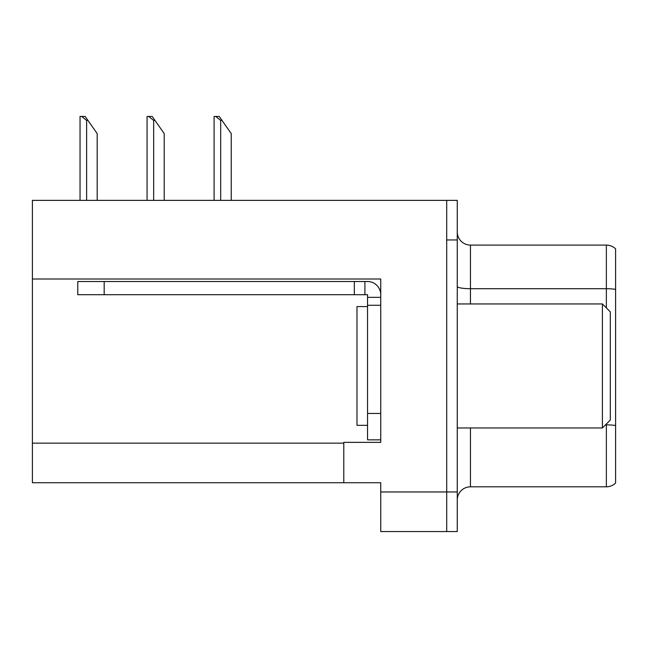 <?xml version="1.0" encoding="UTF-8"?>
<svg xmlns="http://www.w3.org/2000/svg" width="648" height="648" viewBox="0 0 648 648"><rect width="100%" height="100%" fill="white"/><g stroke="black" fill="none" stroke-linecap="round" stroke-linejoin="round"><path stroke-width="0.97" d="M380.741 305.265L380.741 413.456L367.538 413.456L367.538 439.846L380.741 439.846L380.741 413.456L380.741 442.357L343.788 442.357L343.788 482.728L32.4 482.728L32.4 279.005L380.741 279.005L380.741 305.265L367.538 305.265L367.538 294.71L354.343 294.71L354.343 281.516L367.538 281.516A13.195 13.195 0 0 1 380.732 294.719M343.788 482.728L380.741 482.728L380.741 531.554L446.707 531.554L446.707 491.97L446.707 531.554L457.261 531.554L457.261 491.97L446.707 491.97L446.707 200.37L32.4 200.37L32.4 279.005M457.261 500.013A13.195 13.195 0 0 1 470.456 486.818L606.366 486.818L606.366 424.019M446.707 200.37L457.261 200.37L457.261 239.954L446.707 239.954L446.707 491.97L380.741 491.97M615.6 248.864A13.195 13.195 0 0 0 606.366 245.098A13.195 13.195 0 0 1 615.6 248.864L615.6 483.052A13.195 13.195 0 0 1 606.366 486.818M457.261 239.954L457.261 491.97M615.6 289.364A13.195 2.292 180 0 0 606.366 288.708L606.366 245.098L470.456 245.098A13.195 13.195 0 0 1 457.261 231.903A13.195 13.195 0 0 0 470.456 245.098L470.456 303.944M222.005 120.407L220.685 120.407L215.695 116.446L219.235 116.446L231.239 133.601L231.239 200.37M214.091 200.37L214.091 116.446L215.695 116.446M154.977 120.407L153.657 120.407L148.667 116.446L152.207 116.446L164.211 133.601L164.211 200.37M147.064 200.37L147.064 116.446L148.667 116.446M87.95 120.407L86.63 120.407L81.64 116.446L85.172 116.446L97.184 133.601L97.184 200.37M80.036 200.37L80.036 116.446L81.64 116.446M367.538 306.585L356.983 306.585L356.983 425.331L367.538 425.331M602.405 427.972L610.319 420.058L610.319 311.858L602.405 303.944L602.405 427.972L457.261 427.972M457.261 303.944L602.405 303.944M104.174 294.71L104.174 281.516L77.784 281.516L77.784 294.71L354.343 294.71M104.174 281.516L354.343 281.516M367.538 439.846L380.741 439.846M364.897 294.71L364.897 281.516M380.741 297.351L367.538 297.351M367.538 413.456L367.538 305.265M32.4 443.151L343.788 443.151M470.456 427.972L470.456 486.818M606.366 307.905L606.366 288.708L470.456 288.708A13.195 2.292 -0 0 1 457.261 286.416M615.6 425.534A13.195 2.292 180 0 0 606.366 424.877L605.499 424.877M220.685 200.37L220.685 120.407M153.657 200.37L153.657 120.407M86.63 200.37L86.63 120.407"/></g></svg>
